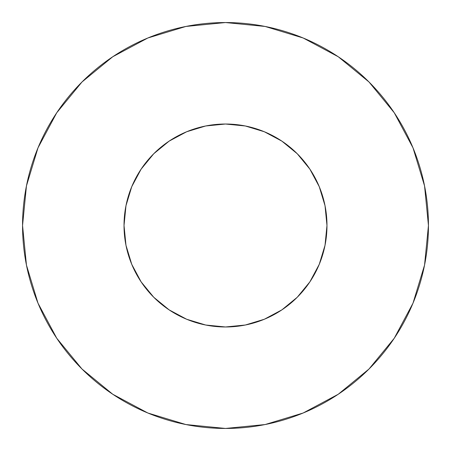 <?xml version="1.0" encoding="UTF-8"?>
<svg xmlns="http://www.w3.org/2000/svg" width="451" height="451" viewBox="0 0 451 451"><rect width="100%" height="100%" fill="white"/><g stroke="black" fill="none" stroke-linecap="round" stroke-linejoin="round"><path stroke-width="0.68" d="M124.025 225.5A101.475 101.475 0 0 1 225.5 124.025A101.475 101.475 0 0 1 326.975 225.5A101.475 101.475 0 0 1 225.5 326.975A101.475 101.475 0 0 1 124.025 225.5L125.976 245.299L131.748 264.331L141.129 281.875L153.746 297.254L169.125 309.871L186.669 319.252L205.701 325.024L225.5 326.975L245.299 325.024L264.331 319.252L281.875 309.871L297.254 297.254L309.871 281.875L319.252 264.331L325.024 245.299L326.975 225.5L325.024 205.701L319.252 186.669L309.871 169.125L297.254 153.746L281.875 141.129L264.331 131.748L245.299 125.976L225.5 124.025L205.701 125.976L186.669 131.748L169.125 141.129L153.746 153.746L141.129 169.125L131.748 186.669L125.976 205.701L124.025 225.5M22.55 225.5A202.95 202.95 0 0 1 225.5 22.55A202.95 202.95 0 0 1 428.45 225.5A202.95 202.95 0 0 1 225.5 428.45A202.95 202.95 0 0 1 22.55 225.5L26.451 265.092L37.997 303.168L56.753 338.256L81.992 369.008L112.744 394.247L147.832 413.003L185.908 424.549L225.5 428.45L265.092 424.549L303.168 413.003L338.256 394.247L369.008 369.008L394.247 338.256L413.003 303.168L424.549 265.092L428.45 225.5L424.549 185.908L413.003 147.832L394.247 112.744L369.008 81.992L338.256 56.753L303.168 37.997L265.092 26.451L225.5 22.55L185.908 26.451L147.832 37.997L112.744 56.753L81.992 81.992L56.753 112.744L37.997 147.832L26.451 185.908L22.55 225.5M324.325 248.546L319.252 264.331M202.454 324.325L186.669 319.252M130.525 261.242L125.976 245.299M188.986 130.824L205.701 125.976M321.484 192.566L323.959 200.937M394.247 112.744L369.008 81.992L338.306 56.792M112.744 56.753L81.992 81.992L56.792 112.694M56.753 338.256L81.992 369.008L112.694 394.208M338.256 394.247L369.008 369.008L394.208 338.306"/></g></svg>
